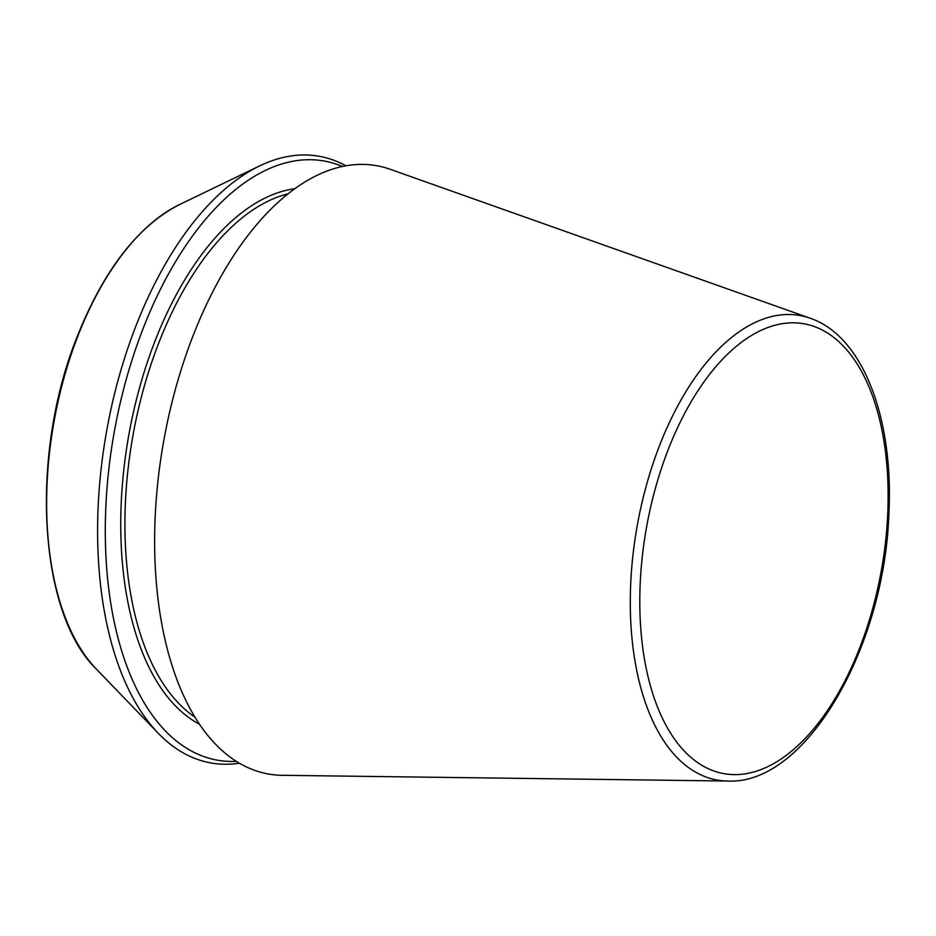 <?xml version="1.0" encoding="UTF-8"?>
<svg xmlns="http://www.w3.org/2000/svg" width="936" height="936" viewBox="0 0 936 936"><rect width="100%" height="100%" fill="white"/><g stroke="black" fill="none" stroke-linecap="round" stroke-linejoin="round"><path stroke-width="1.4" d="M810.272 318.263L390.3 169.322A308.938 161.413 100.1 0 0 193.038 335.813A308.938 161.413 100.1 0 0 282.017 775.3L727.576 781.033C805.884 785.339 885.011 647.314 888.954 512.074C893.517 417.28 862.454 335.919 810.272 318.263A235.93 123.271 100.1 0 0 659.623 445.396A235.93 123.271 100.1 0 0 727.576 781.033M345.992 165.836A308.131 160.992 100.1 0 0 259.681 165.883A308.131 160.992 100.1 0 0 135.954 325.904A308.131 160.992 100.1 0 0 158.289 733.297A308.131 160.992 100.1 0 0 239.242 763.238M342.447 166.526A304.305 159.003 100.1 0 0 143.114 328.548A304.305 159.003 100.1 0 0 236.153 761.354M668.199 449.608A228.466 119.375 100.1 0 0 743.242 774.095A228.466 119.375 100.1 0 0 880.308 422.545A228.466 119.375 100.1 0 0 668.199 449.608M78.016 335.65A252.135 131.742 100.1 0 0 96.279 669.006C38.013 612.647 29.613 453.878 77.454 335.977C103.943 269.861 137.873 226.114 179.244 204.715A252.135 131.742 100.1 0 0 78.016 335.65M288.124 193.834A272.762 142.518 100.1 0 0 158.863 342.693A272.762 142.518 100.1 0 0 194.653 716.929M294.934 188.674A275.781 144.097 100.1 0 0 155.06 340.926A275.781 144.097 100.1 0 0 199.251 724.125M96.279 669.006L158.289 733.297M179.244 204.715L259.681 165.883"/></g></svg>
